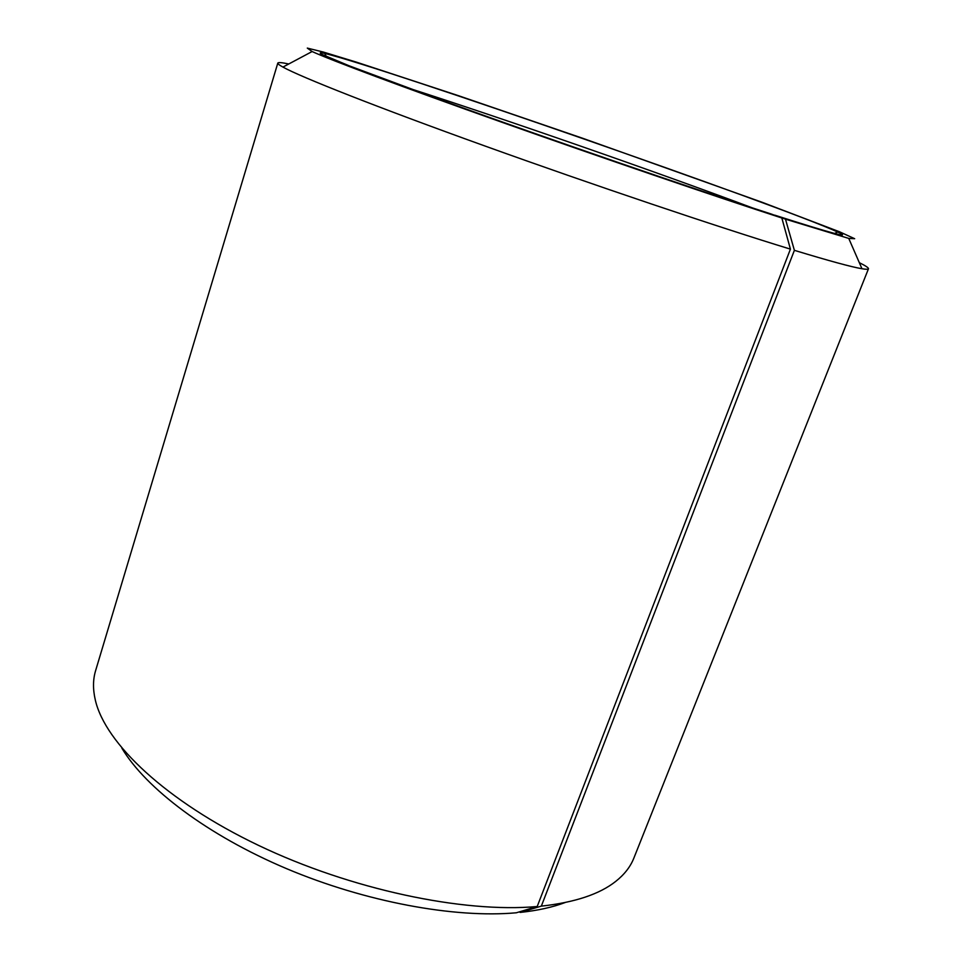 <?xml version="1.0" encoding="UTF-8"?>
<svg xmlns="http://www.w3.org/2000/svg" width="962" height="962" viewBox="0 0 962 962"><rect width="100%" height="100%" fill="white"/><g stroke="black" fill="none" stroke-linecap="round" stroke-linejoin="round"><path stroke-width="1.44" d="M407.046 87.614C504.1 118.819 656.505 171.897 751.947 207.72M537.205 906.517L790.427 249.134C718.049 227.008 593.097 184.932 484.824 145.959C376.382 106.938 300.565 76.924 282.936 67.087C279.293 65.079 277.585 63.745 277.802 63.095L95.623 670.598C92.905 679.533 92.821 689.393 95.358 700.204C105.243 743.217 165.849 801.033 258.309 845.285C350.661 889.501 463.227 913.227 537.205 906.517L516.329 912.782C454.653 918.361 365.644 902.007 286.652 868.698C207.66 835.305 145.947 788.443 121.861 748.159M565.151 902.524C552.513 907.286 537.505 910.581 520.153 912.421L541.329 906.132L794.384 250.336L785.485 219.168L774.542 215.26M519.552 911.82L520.153 912.421M859.319 262.662C865.656 265.813 868.71 267.857 868.47 268.783L633.886 858.044C630.471 866.726 624.41 874.518 615.704 881.408C599.542 894.215 574.747 902.452 541.329 906.132M277.802 63.095C278.186 62.217 281.842 62.506 288.768 63.985M868.47 268.783C868.229 269.432 866.065 269.42 861.964 268.735C851.791 267.051 829.256 260.918 794.384 250.336M790.427 249.134L781.829 217.989C714.754 196.284 600.577 157.299 501.034 121.958C401.358 86.568 330.146 59.836 312.121 51.539L307.299 48.1L323.412 52.068L356.589 62.193L458.008 95.539L582.756 138.3L761.844 202.176L839.561 231.806L854.665 238.708L848.749 238.408L785.485 219.168M781.829 217.989L771.235 214.021C693.446 188.865 550.288 139.538 448.364 102.681L349.134 65.789L321.657 54.269C318.975 52.669 320.021 52.381 324.783 53.415C384.511 67.977 781.805 206.325 837.661 232.01C853.053 239.153 832.07 233.525 774.723 215.151M312.121 51.539L282.936 67.087M848.749 238.408L861.964 268.735M834.607 233.465L837.661 232.01M326.274 56.445L324.783 53.415"/></g></svg>
